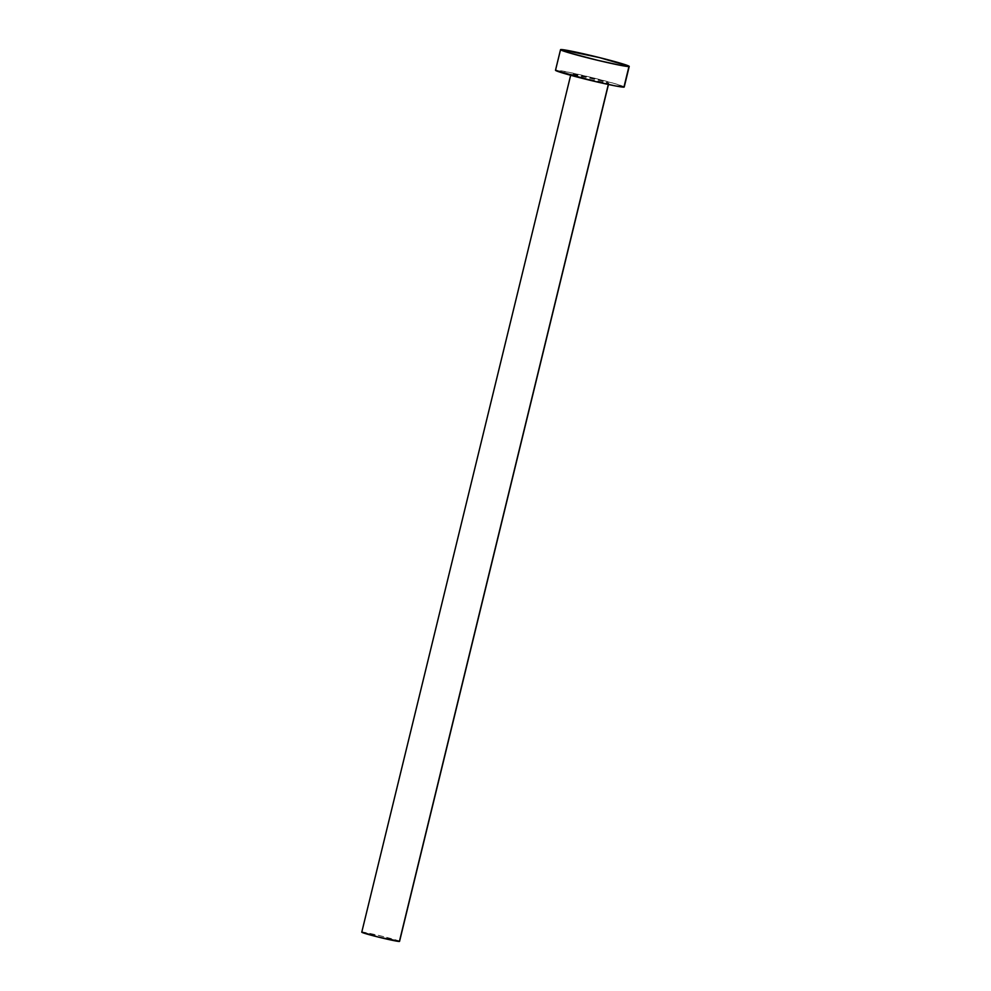 <?xml version="1.0" encoding="UTF-8"?>
<svg xmlns="http://www.w3.org/2000/svg" width="991" height="991" viewBox="0 0 991 991"><rect width="100%" height="100%" fill="white"/><g stroke="black" fill="none" stroke-linecap="round" stroke-linejoin="round"><path stroke-width="0.74" stroke-dasharray="4.96 3.72" d="M608.598 83.306L608.313 84.47L608.709 83.17L602.293 81.002L571.113 73.966A19.448 0.842 -166.3 0 1 591.181 78.091A19.448 0.842 -166.3 0 1 608.747 83.244A19.448 0.842 -166.3 0 1 608.598 83.306A19.448 0.842 -166.3 0 1 588.53 79.193A19.448 0.842 -166.3 0 1 570.952 74.028A19.448 0.842 -166.3 0 1 571.113 73.966L587.415 78.908L608.598 83.306M399.559 941.388A19.448 0.842 13.7 0 0 381.981 936.222A19.448 0.842 13.7 0 0 361.926 932.11L571.113 73.966L361.926 932.11A19.448 0.842 13.7 0 0 361.765 932.172M624.219 87.01A35.366 1.548 13.7 0 0 592.259 77.645A35.366 1.548 13.7 0 0 555.778 70.15L560.807 49.55L555.778 70.15A35.366 1.548 13.7 0 0 555.493 70.262M555.567 70.411L568.896 72.281L594.29 78.14L617.083 84.297L623.934 87.134M361.926 932.11L383.096 936.507L399.398 941.45M608.747 83.244L608.449 84.495M570.952 74.028L570.655 75.279"/><path stroke-width="1.49" d="M570.655 75.279L361.765 932.172A19.448 0.842 13.7 0 0 379.342 937.325A19.448 0.842 13.7 0 0 399.398 941.45L608.313 84.47L399.398 941.45A19.448 0.842 13.7 0 0 399.559 941.388L608.449 84.495M560.522 49.674L555.493 70.262A35.366 1.548 13.7 0 0 587.452 79.639A35.366 1.548 13.7 0 0 623.934 87.134L628.951 66.533L623.934 87.134A35.366 1.548 13.7 0 0 624.219 87.01L629.235 66.422A35.366 1.548 -166.3 0 1 628.951 66.533A35.366 1.548 -166.3 0 1 592.469 59.039A35.366 1.548 -166.3 0 1 560.522 49.674A35.366 1.548 -166.3 0 1 560.807 49.55A35.366 1.548 -166.3 0 1 597.276 57.044A35.366 1.548 -166.3 0 1 629.235 66.422M624.132 86.874L615.721 85.982L592.16 80.779L555.567 70.411M560.807 49.55L599.307 57.552L629.161 66.273L620.75 65.381L597.177 60.191L567.645 52.387L560.807 49.55M399.522 941.301L378.228 937.052L361.926 932.11"/></g></svg>
